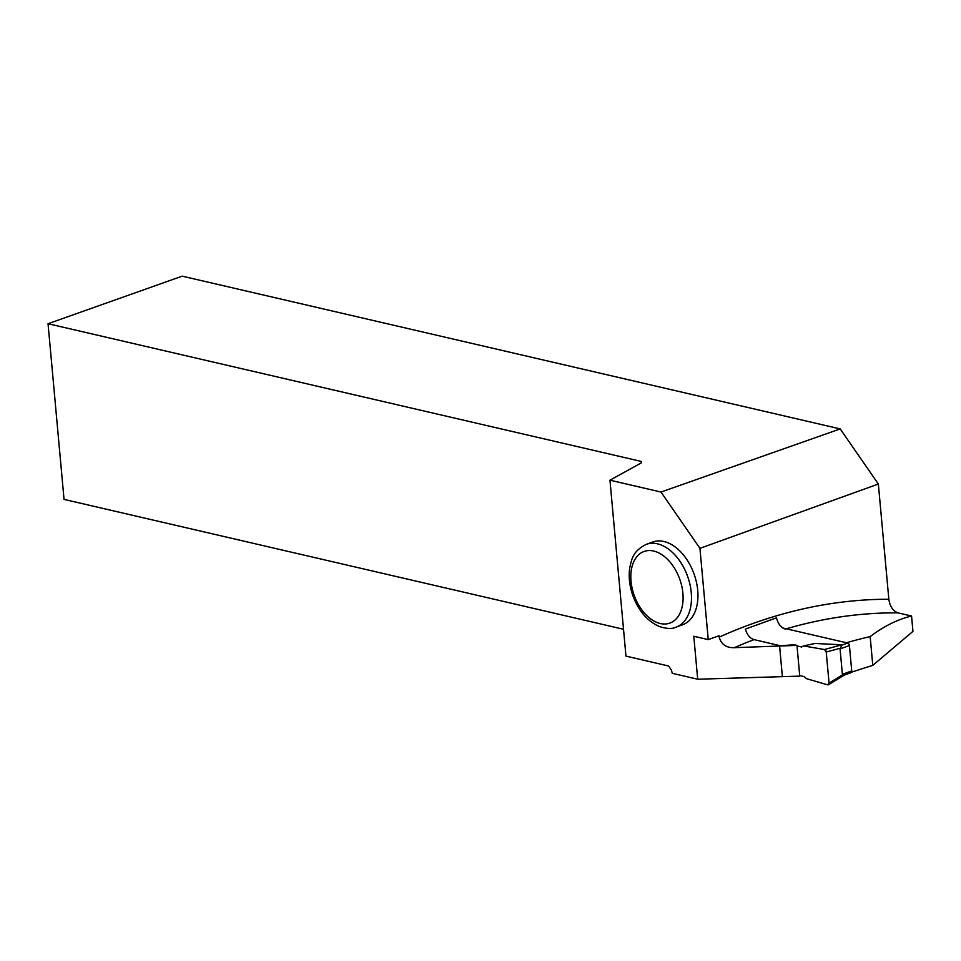 <?xml version="1.0" encoding="UTF-8"?>
<svg xmlns="http://www.w3.org/2000/svg" width="961" height="961" viewBox="0 0 961 961"><rect width="100%" height="100%" fill="white"/><g stroke="black" fill="none" stroke-linecap="round" stroke-linejoin="round"><path stroke-width="1.44" d="M850.401 672.712A2.222 1.417 -109.8 0 0 850.965 672.688A2.222 1.417 -109.8 0 0 851.734 670.946L849.416 645.528A2.222 1.417 -109.8 0 0 847.71 643.053L782.819 627.989M841.944 644.807L824.442 649.528A2.222 1.417 -109.8 0 1 826.22 652.014L829.055 683.091A2.222 1.417 70.2 0 1 828.454 684.749A2.222 1.417 70.2 0 1 827.661 684.845L829.055 683.091L826.22 652.014L824.442 649.528L803.396 645.912L801.642 647.005L797.017 645.924L801.642 647.005L803.396 645.912L815.108 643.462L841.944 644.807L840.07 648.891L842.389 674.322L844.647 674.79M799.708 675.583L804.333 676.664L806.375 678.634L827.661 684.845L806.375 678.634L804.333 676.664L799.708 675.583M824.442 649.528L803.396 645.912M826.22 652.014L840.407 648.194M782.326 675.967L779.623 646.309M829.055 683.091L842.821 674.682M851.518 672.207A1821.263 1301.242 -76.9 0 1 872.78 665.36L870.161 636.602A683.739 488.512 -76.9 0 0 846.473 642.765M796.969 645.396L794.038 644.723L780.512 645.78L754.049 639.63A683.739 488.512 103.1 0 0 734.276 647.678L796.969 645.396L799.756 676.124L697.698 679.223L693.794 636.254L708.245 639.618L699.932 548.335L878.354 484.032L888.841 599.268C889.886 606.403 892.949 610.932 897.994 612.878L911.557 616.025L912.95 631.365L872.78 665.36M697.698 679.223L672.304 673.325L671.427 670.129L668.58 666.009L625.959 656.111L609.959 480.188L660.988 492.044L699.932 548.335M911.557 616.025C897.67 619.352 883.88 626.212 870.161 636.602M623.521 629.275L64.039 499.396L48.05 323.725L182.194 276.155L840.214 428.918L660.988 492.044M734.276 647.678C726.348 647.93 721.315 644.411 719.164 637.131A695.608 496.993 -76.9 0 1 888.841 599.268M754.049 639.63C749.94 638.32 747.057 634.801 745.376 629.095L776.488 617.815C778.05 623.905 780.993 627.665 785.317 629.095M878.354 484.032L840.214 428.918M652.831 541.992A43.99 27.941 70.2 0 1 694.022 573.909A43.99 27.941 70.2 0 1 682.658 624.758L676.196 627.089A43.99 27.941 70.2 0 0 689.95 584.432A43.99 27.941 70.2 0 0 657.468 543.83A43.99 27.941 70.2 0 0 646.357 544.322L652.831 541.992M48.05 323.725L641.323 461.448L641.143 462.998L609.959 480.188M708.245 639.618L719.032 635.726L719.164 637.131M847.71 643.053L841.944 645.131M849.416 645.528L840.07 648.891M851.734 670.946L842.389 674.322M897.994 612.878A683.739 488.512 103.1 0 0 786.314 628.806M653.672 551.037A38.056 24.169 -109.8 0 0 636.146 600.169A38.056 24.169 -109.8 0 0 681.073 610.595A38.056 24.169 -109.8 0 0 653.672 551.037M850.965 672.688L844.275 675.102M844.455 674.982L828.454 684.749M646.357 544.322C632.662 551.194 631.773 558.99 629.671 568.239C628.518 576.9 629.515 585.85 632.662 595.087C638.332 610.655 647.221 621.13 659.342 626.512C666.694 628.878 672.304 629.083 676.196 627.089"/></g></svg>
